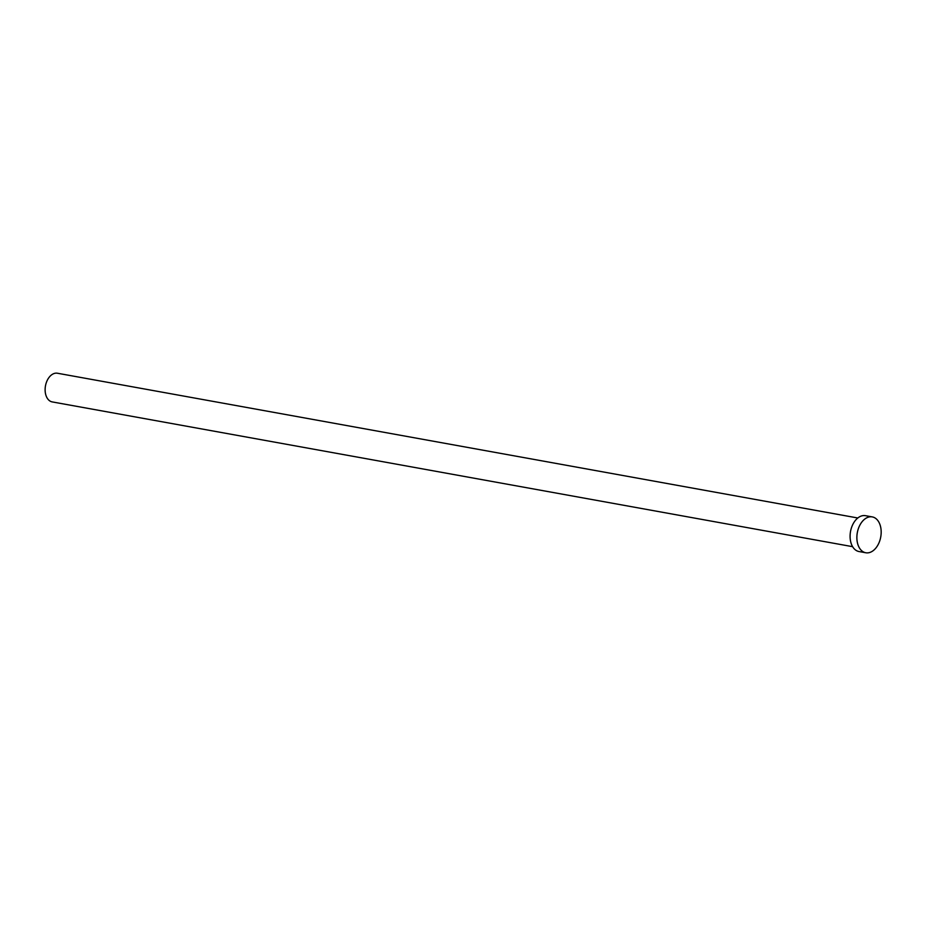 <?xml version="1.0" encoding="UTF-8"?>
<svg xmlns="http://www.w3.org/2000/svg" width="926" height="926" viewBox="0 0 926 926"><rect width="100%" height="100%" fill="white"/><g stroke="black" fill="none" stroke-linecap="round" stroke-linejoin="round"><path stroke-width="1.39" d="M852.615 546.676L52.25 401.919A14.573 9.526 -79.7 0 1 46.3 396.316A14.573 9.526 -79.7 0 1 47.226 380.412A14.573 9.526 -79.7 0 1 57.435 373.236L857.8 517.993M865.775 552.764L858.992 551.537A18.219 11.899 -79.7 0 1 851.561 544.534A18.219 11.899 -79.7 0 1 852.719 524.66A18.219 11.899 -79.7 0 1 865.474 515.678L872.269 516.905A18.219 11.899 -79.7 0 1 879.7 523.908A18.219 11.899 -79.7 0 1 878.543 543.793A18.219 11.899 -79.7 0 1 865.775 552.764A18.219 11.899 -79.7 0 1 858.344 545.761A18.219 11.899 -79.7 0 1 859.502 525.887A18.219 11.899 -79.7 0 1 872.269 516.905"/></g></svg>

